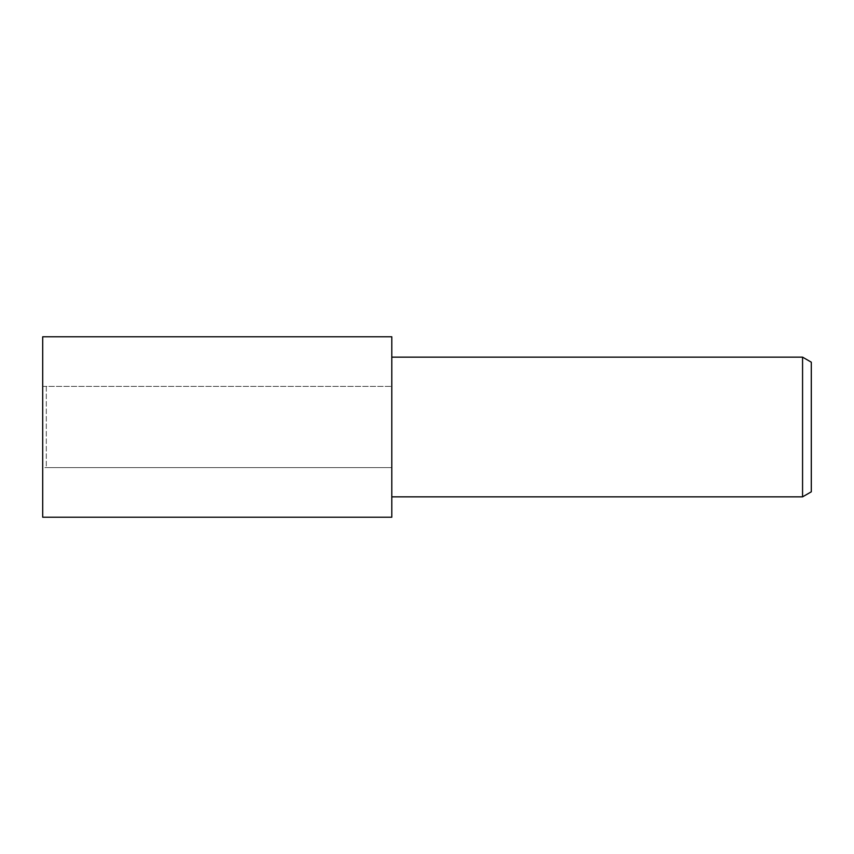 <?xml version="1.0" encoding="UTF-8"?>
<svg xmlns="http://www.w3.org/2000/svg" width="854" height="854" viewBox="0 0 854 854"><rect width="100%" height="100%" fill="white"/><g stroke="black" fill="none" stroke-linecap="round" stroke-linejoin="round"><path stroke-width="0.64" stroke-dasharray="4.27 3.2" d="M42.7 386.392L391.719 386.392L391.719 467.608L46.308 467.608L46.308 386.392L391.719 386.392L391.794 357.143L391.794 496.857L391.719 386.392L391.719 467.608L42.7 467.608L42.7 386.392L42.7 467.608M391.794 496.857L391.794 357.143L391.794 496.857M811.3 362.192L811.3 491.808M802.568 357.143L802.568 496.857M46.308 386.392L46.308 467.608M391.719 386.392L391.794 517.225L391.719 386.392M391.794 517.193L391.794 336.807L391.794 517.193M42.7 336.775L42.7 517.225"/><path stroke-width="1.28" d="M802.568 496.857L802.568 357.143L811.3 362.192L811.3 491.808L802.568 496.857L391.794 496.857M391.794 357.143L802.568 357.143M391.794 517.225L42.7 517.225L42.7 336.775L391.794 336.775L391.794 517.225"/></g></svg>
